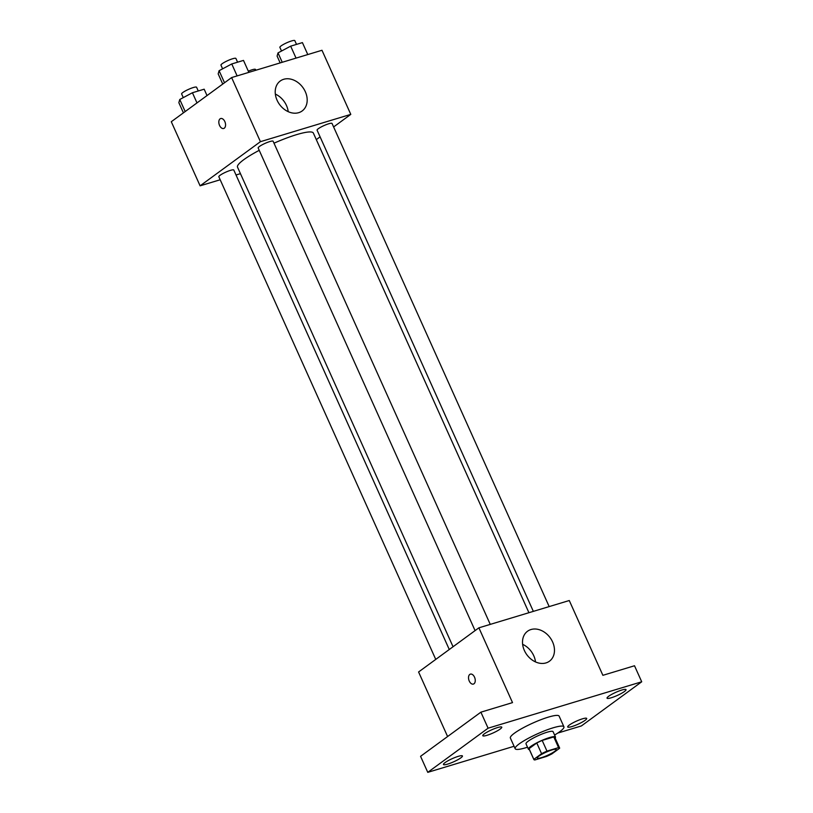 <?xml version="1.0" encoding="UTF-8"?>
<svg xmlns="http://www.w3.org/2000/svg" width="813" height="813" viewBox="0 0 813 813"><rect width="100%" height="100%" fill="white"/><g stroke="black" fill="none" stroke-linecap="round" stroke-linejoin="round"><path stroke-width="1.22" d="M554.649 751.395A10.396 1.728 -24.2 0 1 544.324 756.659A10.396 1.728 -24.2 0 1 537.261 758.041A10.396 1.728 -24.2 0 1 546.041 752.208A10.396 1.728 -24.2 0 1 556.224 749.515A10.396 1.728 -24.2 0 1 554.649 751.395M558.572 747.614L546.976 751.11A14.116 2.348 -24.2 0 0 541.58 753.681L533.836 759.342A14.116 2.348 -24.2 0 0 533.877 759.566A14.116 2.348 -24.2 0 0 534.913 759.942L546.509 756.446A14.116 2.348 -24.2 0 0 551.915 753.885L559.649 748.214A14.116 2.348 -24.2 0 0 559.618 747.99A14.116 2.348 -24.2 0 0 558.572 747.614L553.775 736.934L542.18 740.43L546.976 751.11M533.877 759.566L529.07 748.885A14.116 2.348 -24.2 0 1 529.039 748.661L533.836 759.342M542.18 740.43A14.116 2.348 -24.2 0 0 536.773 742.991L529.039 748.661M553.775 736.934A14.116 2.348 -24.2 0 1 554.812 737.31L559.618 747.99M555.127 738.011A14.847 2.469 155.8 0 0 555.482 737.005A14.847 2.469 155.8 0 0 540.93 740.846A14.847 2.469 155.8 0 0 528.399 749.18A14.847 2.469 155.8 0 0 529.385 749.576M528.399 749.18L526.001 743.844A14.847 2.469 -24.2 0 1 538.531 735.501A14.847 2.469 -24.2 0 1 553.084 731.67L555.482 737.005M536.773 742.991L541.58 753.681M527.515 747.208A26.727 4.441 -24.2 0 1 515.168 748.712A26.727 4.441 -24.2 0 1 537.718 733.702A26.727 4.441 -24.2 0 1 563.917 726.802A26.727 4.441 -24.2 0 1 559.872 731.609A26.727 4.441 -24.2 0 1 554.598 735.033M515.168 748.712L510.361 738.021A26.727 4.441 -24.2 0 1 532.922 723.021A26.727 4.441 -24.2 0 1 559.12 716.111L563.917 726.802M497.566 727.574A10.406 1.728 -24.2 0 1 501.773 727.178A10.406 1.728 -24.2 0 1 492.983 733.021A10.406 1.728 -24.2 0 1 482.79 735.704A10.406 1.728 -24.2 0 1 487.485 731.893A10.406 1.728 -24.2 0 1 497.566 727.574M621.813 690.034A10.406 1.728 -24.2 0 1 626.02 689.637A10.406 1.728 -24.2 0 1 617.24 695.481A10.406 1.728 -24.2 0 1 607.037 698.174A10.406 1.728 -24.2 0 1 611.732 694.363A10.406 1.728 -24.2 0 1 621.813 690.034M582.484 718.824A10.406 1.728 -24.2 0 1 586.691 718.428A10.406 1.728 -24.2 0 1 577.911 724.271A10.406 1.728 -24.2 0 1 567.708 726.964A10.406 1.728 -24.2 0 1 572.403 723.143A10.406 1.728 -24.2 0 1 582.484 718.824M458.227 756.364A10.406 1.728 -24.2 0 1 462.434 755.968A10.406 1.728 -24.2 0 1 453.654 761.811A10.406 1.728 -24.2 0 1 443.461 764.494A10.406 1.728 -24.2 0 1 448.146 760.683A10.406 1.728 -24.2 0 1 458.227 756.364M557.738 733.082L581.386 725.938L641.711 681.792L488.095 728.194L427.77 772.35L514.07 746.273M641.711 681.792L634.506 665.756L602.88 675.318L569.273 600.522L478.898 627.819L512.515 702.615L480.89 712.168L420.565 756.324L427.77 772.35M478.898 627.819L418.583 671.975L447.597 736.537M480.89 712.168L488.095 728.194M552.606 641.965A18.557 14.421 -126.2 0 1 549.456 661.203A18.557 14.421 -126.2 0 1 526.854 654.75A18.557 14.421 -126.2 0 1 527.525 631.254A18.557 14.421 -126.2 0 1 552.606 641.965M473.989 683.784A5.193 3.15 73.2 0 1 473.39 684.079A5.193 3.15 73.2 0 1 468.867 680.014A5.193 3.15 73.2 0 1 470.381 674.129A5.193 3.15 73.2 0 1 474.731 677.676A5.193 3.15 73.2 0 1 473.989 683.784M473.39 684.079A5.193 3.15 73.2 0 1 468.867 680.014A5.193 3.15 73.2 0 1 470.392 674.129M522.637 644.333A18.557 14.421 -126.2 0 1 533.765 655.756A18.557 14.421 -126.2 0 1 535.503 661.914M453.054 646.742L237.518 167.153A41.575 6.9 -24.2 0 1 259.235 150.324M274.001 143.19A41.575 6.9 -24.2 0 1 313.361 133.068L528.928 612.707M549.171 606.589L332.039 123.454A8.201 1.362 155.8 0 0 326.47 124.552A8.201 1.362 155.8 0 0 318.33 128.698A8.201 1.362 155.8 0 0 317.09 130.171L533.348 611.376M435.748 659.404L218.839 176.767A8.201 1.362 -24.2 0 1 225.76 172.163A8.201 1.362 -24.2 0 1 233.798 170.039L449.274 649.506M475.087 630.624L258.168 147.976A8.201 1.362 -24.2 0 1 265.089 143.373A8.201 1.362 -24.2 0 1 273.127 141.259L490.259 624.394M333.615 126.95L350.789 114.379L260.424 141.686L200.1 185.831L220.191 179.764M236.014 174.988L240.445 173.647M316.308 139.623L320.088 136.848M350.789 114.379L321.978 50.274L231.614 77.57L171.289 121.726L200.1 185.831M231.614 77.57L260.424 141.686M305.322 91.717A18.557 14.421 -126.2 0 1 302.162 110.954A18.557 14.421 -126.2 0 1 279.56 104.501A18.557 14.421 -126.2 0 1 280.241 81.005A18.557 14.421 -126.2 0 1 305.322 91.717M224.297 128.19A5.193 3.15 73.2 0 1 223.697 128.484A5.193 3.15 73.2 0 1 219.175 124.43A5.193 3.15 73.2 0 1 220.689 118.535A5.193 3.15 73.2 0 1 225.038 122.082A5.193 3.15 73.2 0 1 224.297 128.19M223.697 128.484A5.193 3.15 73.2 0 1 219.175 124.43A5.193 3.15 73.2 0 1 220.699 118.535M275.343 94.084A18.557 14.421 -126.2 0 1 286.471 105.507A18.557 14.421 -126.2 0 1 288.209 111.666M307.781 54.562L302.416 42.611L290.668 46.158L278.016 52.896L277.101 56.097L280.16 62.906M278.016 52.896L282.233 62.286M290.668 46.158L296.044 58.109M281.522 51.026L279.875 47.367A8.201 1.362 -24.2 0 1 286.796 42.764A8.201 1.362 -24.2 0 1 294.834 40.65L296.511 44.39M248.859 72.367L243.494 60.406L231.756 63.953L219.093 70.701L218.179 73.892L222.752 84.064M219.093 70.701L224.52 82.763M231.756 63.953L237.122 75.904M222.599 68.831L220.963 65.172A8.201 1.362 -24.2 0 1 227.874 60.569A8.201 1.362 -24.2 0 1 235.912 58.445L237.589 62.195M248.331 71.178A8.201 1.362 -24.2 0 1 255.495 69.44L255.861 70.243M207.02 95.568L204.165 89.196L192.427 92.743L179.764 99.491L178.85 102.682L183.423 112.844M179.764 99.491L185.191 111.554M192.427 92.743L196.99 102.916M183.271 97.621L181.624 93.952A8.201 1.362 -24.2 0 1 188.545 89.359A8.201 1.362 -24.2 0 1 196.583 87.235L198.26 90.985"/></g></svg>
